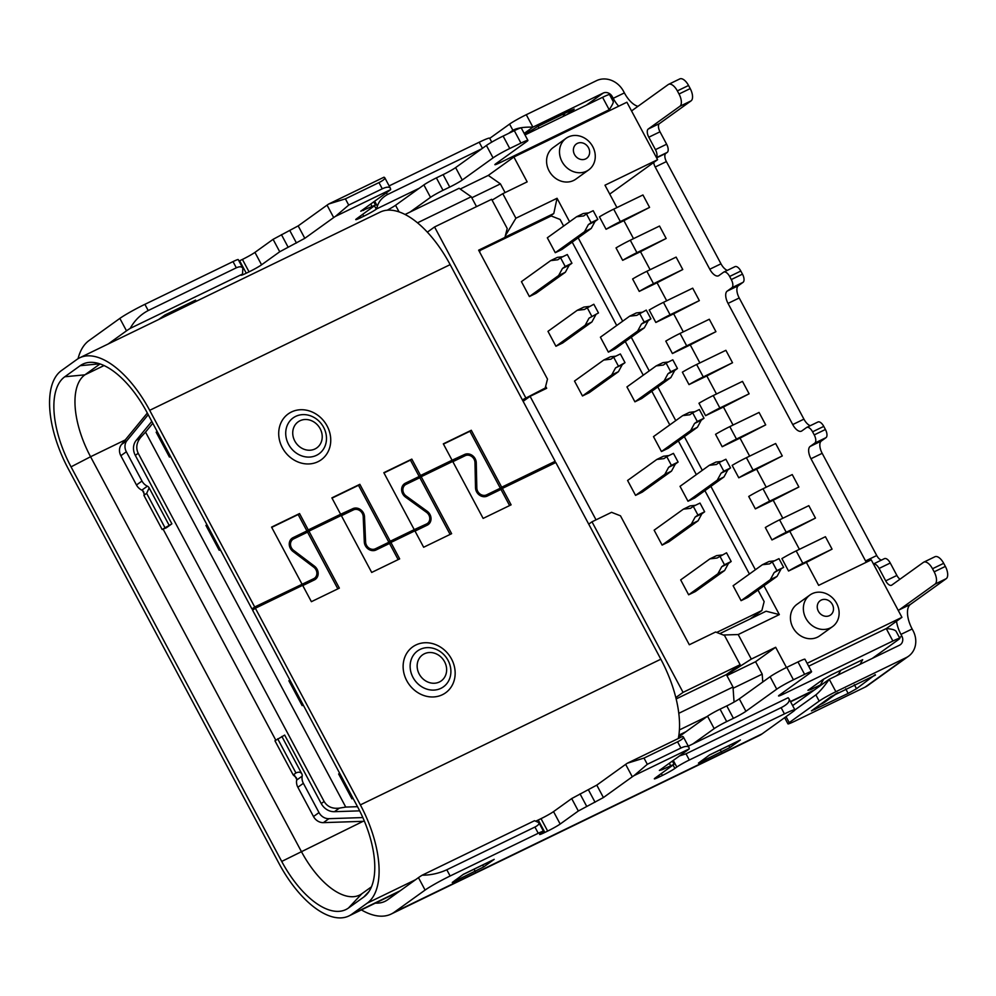 <?xml version="1.0" encoding="UTF-8"?>
<svg xmlns="http://www.w3.org/2000/svg" width="996" height="996" viewBox="0 0 996 996"><rect width="100%" height="100%" fill="white"/><g stroke="black" fill="none" stroke-linecap="round" stroke-linejoin="round"><path stroke-width="1.49" d="M142.453 490.48L144.42 494.153M163.157 529.237L275.78 740.177M294.692 775.598L296.733 779.42M352.123 796.563L351.003 797.111M353.032 798.282L351.912 798.817L338.64 773.967L339.76 773.419M207.044 524.88L205.935 525.415L219.207 550.278L220.315 549.73M157.281 431.666L156.16 432.214L169.432 457.064L170.553 456.529M152.799 423.263L145.541 432.102L345.749 807.071L357.527 806.685M289.998 680.218L288.877 680.754L302.149 705.616L303.27 705.068M301.24 703.898L302.348 703.363M359.68 810.856L334.419 811.69L339.387 808.117L345.749 807.071M334.419 811.69A14.131 12.4 54.3 0 1 321.235 803.56L324.123 801.481L138.195 453.28C135.605 447.69 136.589 442.212 141.146 436.846L145.541 432.102M324.123 801.481C327.323 806.748 332.415 808.964 339.387 808.117M157.244 434.231L158.364 433.683M171.872 523.821L166.369 527.78L162.149 529.499L171.872 523.821L135.307 455.359A14.131 12.4 -125.7 0 1 136.178 440.406L151.79 421.395M341.155 776.033L340.034 776.569M208.438 527.482L207.317 528.017M218.286 548.559L219.406 548.024M157.555 434.816L158.675 434.268M168.523 455.359L169.644 454.811M291.38 682.82L290.272 683.368M289.948 682.77L291.069 682.235M323.401 822.634A10.595 9.3 -125.7 0 1 313.503 816.533L297.866 787.263A10.595 9.3 54.3 0 1 296.684 780.08L302.174 776.121A10.595 9.3 54.3 0 0 303.369 783.304L319.006 812.587A10.595 9.3 -125.7 0 0 328.904 818.675L323.401 822.634L364.436 821.277M296.684 780.08A3.536 3.1 54.3 0 0 296.285 777.677L293.198 774.95L274.946 740.775L284.669 735.085L321.235 803.56M302.174 776.121A3.536 3.1 54.3 0 0 301.776 773.73C300.518 771.987 298.576 771.738 295.949 772.971L293.198 774.95M169.071 525.178L149.163 487.903L146.649 493.356L164.9 527.531M339.723 775.984L340.844 775.436M207.006 527.432L208.127 526.896M680.853 734.177A7.059 6.2 -125.7 0 1 681.924 734.612M678.886 735.135L685.958 731.711M504.997 237.173L553.776 213.53L557.05 198.279L515.903 218.224L502.793 193.685L492.074 200.134M548.709 217.165L553.776 213.53M311.063 580.693L313.429 579.535M545.634 386.348L546.68 388.291L541.077 391.005L545.21 388.042L522.365 399.882M525.627 397.529L434.555 226.964L427.359 232.143M405.086 214.464L459.106 188.281L471.233 196.747L476.511 206.62M434.555 226.964L491.626 199.3L507.213 228.495L504.935 237.422L500.814 240.397L551.186 215.958L560.101 219.469L563.624 226.067M740.128 664.706L683.057 692.369L591.985 521.804L611.569 512.317L620.483 515.816L689.319 644.748L715.614 631.999L724.528 635.498L740.128 664.706L726.37 674.578L733.006 687.016L734.052 702.08M479.674 252.125L480.109 250.432L500.814 240.397M479.151 251.129L480.109 250.432M596.031 519.837L530.084 396.333L541.077 391.005M716.722 632.423L761.865 610.536L764.144 601.609L757.993 590.08M572.202 242.115L616.711 325.48M625.276 341.528L643.254 375.193M651.82 391.241L669.798 424.906M678.363 440.954L696.341 474.619M704.907 490.667L749.428 574.032M571.941 263.243L565.218 266.492L560.574 257.79L567.297 254.54L571.941 263.243L569.189 265.21L565.342 272.269L558.632 275.531L529.386 296.547L521.431 281.631L550.664 260.616L557.387 257.366L562.79 256.719M529.386 296.547L536.097 293.285L565.342 272.269M555.282 252.698L561.993 249.448L591.238 228.433L584.528 231.682L588.362 224.623L591.114 222.643L586.47 213.953L583.718 215.92L576.56 216.767L547.327 237.783L555.282 252.698L584.528 231.682M595.733 314.923L591.885 321.982L562.64 342.998L555.93 346.259L585.175 325.244L589.01 318.172L598.484 312.943L589.01 318.172M589.333 306.432L583.93 307.067L577.207 310.329L547.974 331.344L555.93 346.259M608.369 352.123L615.08 348.861L644.325 327.846L648.172 320.787L641.449 324.036L637.614 331.108L608.369 352.123L600.401 337.208L629.646 316.193L636.357 312.931L641.773 312.296M615.877 356.145L610.461 356.78L603.75 360.029L574.505 381.057L582.473 395.96L589.184 392.71L618.429 371.695L622.276 364.636L625.015 362.656L615.553 367.885L622.276 364.636M666.1 363.079L672.81 359.817L677.454 368.52L674.703 370.5L670.868 377.559L641.623 398.574L634.913 401.824L626.945 386.921L656.19 365.893L663.348 365.046L666.1 363.079L670.744 371.769L667.992 373.749L664.158 380.808L634.913 401.824M694.847 411.709L689.444 412.356L682.733 415.606L653.488 436.622L661.456 451.537L668.167 448.287L697.412 427.272L701.246 420.2L703.998 418.233L699.354 409.53L692.643 412.78L697.287 421.482L694.536 423.462L701.246 420.2M730.541 467.933L725.897 459.243L719.187 462.493L723.831 471.195L730.541 467.933L727.79 469.913L723.955 476.972L694.71 497.988L687.999 501.249L680.031 486.334L709.277 465.319L715.987 462.057L721.39 461.422M671.516 471.108L642.271 492.124L635.56 495.386L664.805 474.37L671.516 471.108L675.35 464.049L668.64 467.311L664.805 474.37M668.951 455.558L663.548 456.193L656.837 459.455L627.592 480.47L635.56 495.386M695.494 505.271L690.091 505.906L683.38 509.168L654.135 530.183L662.103 545.098L668.814 541.836L698.059 520.821L701.894 513.762L704.645 511.782L700.001 503.08L693.291 506.342L697.935 515.044L695.183 517.011L691.349 524.07L698.059 520.821M709.924 558.868L680.679 579.896L688.647 594.799L695.357 591.549L724.602 570.534L728.437 563.475L731.188 561.495L726.545 552.792L717.083 558.021L709.924 558.868L716.634 555.619L722.038 554.984M770.319 579.647L777.042 576.398L747.797 597.413L741.086 600.663L733.118 585.748L762.363 564.732L769.522 563.885L772.274 561.918L776.917 570.608L774.166 572.588L770.319 579.647L741.086 600.663M761.865 610.536L750.212 618.914M565.218 266.492L562.466 268.472L558.632 275.531M569.189 265.21L562.466 268.472M550.664 260.616L557.822 259.769L560.574 257.79M591.238 228.433L595.085 221.373L588.362 224.623M576.56 216.767L583.283 213.518L588.686 212.87M586.47 213.953L593.193 210.691L597.837 219.394L595.085 221.373M591.114 222.643L597.837 219.394M577.207 310.329L584.366 309.482L593.828 304.253L598.484 312.943M591.885 321.982L585.175 325.244M591.761 316.205L587.117 307.503M639.557 313.367L644.2 322.069L650.911 318.807L646.267 310.105L636.805 315.346L629.646 316.193M644.2 322.069L641.449 324.036M650.911 318.807L648.172 320.787M637.614 331.108L644.325 327.846M582.473 395.96L611.718 374.944L618.429 371.695M611.718 374.944L615.553 367.885M618.304 365.906L613.661 357.215L610.909 359.183L603.75 360.029M625.015 362.656L620.371 353.954L613.661 357.215M670.868 377.559L664.158 380.808M668.304 362.009L662.9 362.644L656.19 365.893M670.744 371.769L677.454 368.52M667.992 373.749L674.703 370.5M661.456 451.537L690.701 430.521L697.412 427.272M697.287 421.482L703.998 418.233M690.701 430.521L694.536 423.462M682.733 415.606L689.892 414.759L692.643 412.78M709.277 465.319L716.435 464.472L719.187 462.493M723.831 471.195L721.079 473.175L717.232 480.234L687.999 501.249M727.79 469.913L721.079 473.175M723.955 476.972L717.232 480.234M668.64 467.311L671.391 465.331L666.747 456.629L673.458 453.379L678.102 462.069L675.35 464.049M656.837 459.455L663.996 458.608L666.747 456.629M671.391 465.331L678.102 462.069M691.349 524.07L662.103 545.098M683.38 509.168L690.539 508.321L693.291 506.342M695.183 517.011L701.894 513.762M697.935 515.044L704.645 511.782M688.647 594.799L717.879 573.783L724.602 570.534M719.834 556.054L724.478 564.744L731.188 561.495M724.478 564.744L721.727 566.724L728.437 563.475M717.879 573.783L721.727 566.724M774.477 560.848L769.074 561.483L762.363 564.732M776.917 570.608L783.628 567.359L774.166 572.588M783.628 567.359L778.984 558.656L772.274 561.918M777.042 576.398L780.876 569.339M504.935 237.422L478.64 250.183L547.489 379.115L545.21 388.042M588.723 524.145L591.985 521.804M683.057 692.369L675.811 697.573M707.135 716.485L679.409 729.931M678.786 713.31L733.006 687.016M676.147 698.943L726.37 674.578M417.511 222.805L471.233 196.747M523.137 401.326L530.084 396.333M807.121 663.311L901.94 617.333L886.291 628.588M809.91 595.035L796.987 604.323A19.422 17.044 54.3 0 0 792.928 627.555A19.422 17.044 54.3 0 0 819.658 635.871L832.581 626.584A19.422 17.044 54.3 0 0 836.628 603.352A19.422 17.044 54.3 0 0 812.114 593.716A19.422 17.044 54.3 0 0 809.91 595.035A19.422 17.044 54.3 0 0 805.851 618.267A19.422 17.044 54.3 0 0 830.365 627.903A19.422 17.044 54.3 0 0 832.581 626.584M566.052 138.332L553.129 147.62A19.422 17.044 54.3 0 0 549.07 170.851A19.422 17.044 54.3 0 0 575.8 179.168L588.723 169.88A19.422 17.044 54.3 0 0 592.769 146.649A19.422 17.044 54.3 0 0 568.255 137.012A19.422 17.044 54.3 0 0 566.052 138.332A19.422 17.044 54.3 0 0 561.993 161.564A19.422 17.044 54.3 0 0 586.507 171.188A19.422 17.044 54.3 0 0 588.723 169.88M616.935 207.579L604.983 185.206L657.584 159.696L626.895 102.227L513.886 157.019L527.158 181.87L502.793 193.685M719.822 633.643L766.111 611.208L779.345 614.594L763.957 585.785M755.391 569.749L710.883 486.372M702.305 470.324L684.339 436.659M675.761 420.611L657.796 386.958M649.23 370.91L631.252 337.246M622.687 321.198L578.166 237.82M569.6 221.772L557.05 198.279M779.345 614.594L738.198 634.539L723.295 635.012M726.557 674.915L751.308 659.091L738.198 634.539M751.308 659.091L775.66 647.276L786.467 667.507M806.374 562.379L788.546 571.019L781.91 558.594A15.538 1.121 151.9 0 1 796.178 550.9L802.813 563.325L832.058 549.145L806.374 562.379L818.65 585.362L871.251 559.864L901.94 617.333M789.791 531.304L771.962 539.944L765.326 527.519A15.538 1.121 151.9 0 1 779.582 519.837L786.218 532.262L815.463 518.082L789.791 531.304L799.415 549.331M773.195 500.241L755.366 508.881L748.731 496.456A15.538 1.121 151.9 0 1 762.998 488.762L769.634 501.187L798.879 487.007L773.195 500.241L782.819 518.269M756.611 469.166L738.783 477.806L732.147 465.381A15.538 1.121 151.9 0 1 746.415 457.699L753.051 470.124L782.283 455.944L756.611 469.166L766.235 487.193M740.016 438.103L722.187 446.743L715.551 434.318A15.538 1.121 151.9 0 1 729.819 426.624L736.455 439.062L765.7 424.881L740.016 438.103L749.639 456.131M723.432 407.028L705.604 415.681L698.968 403.243A15.538 1.121 151.9 0 1 713.236 395.561L719.871 407.987L749.117 393.806L723.432 407.028L733.056 425.055M706.836 375.965L689.008 384.605L682.372 372.18A15.538 1.121 151.9 0 1 696.64 364.486L703.276 376.924L732.521 362.743L706.836 375.965L716.473 393.993M690.253 344.89L672.425 353.543L665.789 341.105A15.538 1.121 151.9 0 1 680.056 333.423L686.692 345.849L715.937 331.668L690.253 344.89L699.877 362.918M673.657 313.827L655.841 322.467L649.205 310.042A15.538 1.121 151.9 0 1 663.461 302.348L670.096 314.786L699.341 300.605L673.657 313.827L683.293 331.855M657.074 282.752L639.245 291.405L632.609 278.98A15.538 1.121 151.9 0 1 646.877 271.286L653.513 283.711L682.758 269.53L657.074 282.752L666.698 300.78M640.49 251.689L622.662 260.329L616.026 247.904A15.538 1.121 151.9 0 1 630.281 240.223L636.917 252.648L666.162 238.467L640.49 251.689L650.114 269.717M623.894 220.626L606.066 229.267L599.43 216.842A15.538 1.121 151.9 0 1 613.698 209.148L620.334 221.573L649.579 207.392L623.894 220.626L633.518 238.654M769.634 501.187A15.538 1.121 151.9 0 0 755.366 508.881M753.051 470.124A15.538 1.121 151.9 0 0 738.783 477.806M703.276 376.924A15.538 1.121 151.9 0 0 689.008 384.605M686.692 345.849A15.538 1.121 151.9 0 0 672.425 353.543M715.937 331.668L709.301 319.243L680.056 333.423M696.64 364.486L725.885 350.306L732.521 362.743M829.519 615.615A8.827 7.744 54.3 0 0 832.357 604.448A8.827 7.744 54.3 0 0 821.227 600.078A8.827 7.744 54.3 0 0 818.376 611.233A8.827 7.744 54.3 0 0 829.519 615.615M585.66 158.912A8.827 7.744 54.3 0 0 588.499 147.744A8.827 7.744 54.3 0 0 577.369 143.374A8.827 7.744 54.3 0 0 574.518 154.529A8.827 7.744 54.3 0 0 585.66 158.912M762.998 488.762L792.243 474.582L798.879 487.007M786.218 532.262A15.538 1.121 151.9 0 0 771.962 539.944M815.463 518.082L808.827 505.657L779.582 519.837M802.813 563.325A15.538 1.121 151.9 0 0 788.546 571.019M832.058 549.145L825.423 536.72L796.178 550.9M762.749 682.011L762.201 674.143L755.566 661.718L775.66 647.276M762.201 674.143L733.093 688.261M755.566 661.718L726.918 675.612M620.334 221.573A15.538 1.121 151.9 0 0 606.066 229.267M649.579 207.392L642.943 194.967L613.698 209.148M636.917 252.648A15.538 1.121 151.9 0 0 622.662 260.329M666.162 238.467L659.526 226.042L630.281 240.223M653.513 283.711A15.538 1.121 151.9 0 0 639.245 291.405M682.758 269.53L676.122 257.105L646.877 271.286M670.096 314.786A15.538 1.121 151.9 0 0 655.841 322.467M699.341 300.605L692.706 288.18L663.461 302.348M657.584 159.696L609.726 194.096M460.189 189.041L488.289 175.408L513.886 157.019M471.78 197.781L500.428 183.887L488.289 175.408M500.428 183.887L505.072 192.577M505.395 235.629L515.903 218.224M746.415 457.699L775.647 443.519L782.283 455.944M736.455 439.062A15.538 1.121 151.9 0 0 722.187 446.743M719.871 407.987A15.538 1.121 151.9 0 0 705.604 415.681M749.117 393.806L742.481 381.381L713.236 395.561M729.819 426.624L759.064 412.444L765.7 424.881M277.697 738.795L295.949 772.971M281.868 736.442L301.776 773.73M328.904 818.675L362.843 817.567M162.149 529.499L143.897 495.323L146.649 493.356M149.163 487.903A3.536 3.1 54.3 0 0 147.371 486.185L141.868 490.132A3.536 3.1 -125.7 0 1 143.661 491.85L144.246 495.074M148.217 414.697L127.002 440.543A10.595 9.3 54.3 0 0 126.343 451.761L141.98 481.031L136.477 484.99L120.84 455.72L126.343 451.761M147.371 486.185A10.595 9.3 -125.7 0 1 141.98 481.031M141.868 490.132A10.595 9.3 -125.7 0 1 136.477 484.99M147.333 413.041L121.5 444.502A10.595 9.3 54.3 0 0 120.84 455.72M104.057 365.544L84.897 374.832L100.073 363.926M604.672 112.996L609.203 109.734L500.092 162.647A10.595 0.759 151.9 0 1 494.875 164.664A10.595 0.759 151.9 0 1 495.834 163.742L526.635 141.606A14.131 1.021 -28.1 0 0 527.905 140.386L521.269 127.961A14.131 1.021 -28.1 0 0 514.31 130.65L503.117 136.079A14.131 1.021 151.9 0 0 486.422 145.466L493.057 157.891A14.131 1.021 151.9 0 1 509.753 148.504L520.945 143.088A14.131 1.021 -28.1 0 1 527.905 140.386M399.072 211.887L395.549 205.276L423.873 184.92A10.595 0.759 151.9 0 1 436.385 177.886L443.108 174.636L449.744 187.061A10.595 0.759 151.9 0 0 462.256 180.027L493.057 157.891M449.744 187.061L443.021 190.311A10.595 0.759 151.9 0 0 430.509 197.345L410.028 212.073M443.108 174.636A10.595 0.759 151.9 0 0 455.62 167.602L486.422 145.466M524.992 134.933L602.568 97.309A14.131 1.021 -28.1 0 1 609.527 94.608L613.25 101.567C613.536 102.551 612.191 105.265 609.203 109.734L602.568 97.309M254.702 606.987L251.951 608.967L265.982 602.804L309.569 581.664L313.69 578.701L254.702 606.987L149.686 410.327A84.747 40.176 64.1 0 0 79.717 357.788A84.747 40.176 64.1 0 0 76.879 359.481L61.478 370.549A84.747 40.176 -115.9 0 0 68.288 468.83L278.967 863.395A84.747 40.176 64.1 0 0 348.949 915.934L398.786 891.769M395.549 205.276A10.595 0.759 -28.1 0 1 387.195 210.193M565.853 115.113L562.155 114.64M79.717 357.788L380.173 212.098A84.747 40.176 64.1 0 1 450.155 264.637L555.158 461.297L538.475 470.672L484.791 496.705M301.975 584.067L271.572 527.121L299.547 513.562L308.287 529.934L340.632 514.26L331.88 497.875L359.855 484.317L390.258 541.251L414.236 529.635L383.834 472.689L411.809 459.119L420.549 475.503L452.072 460.227L443.32 443.843L471.295 430.272L501.698 487.218L555.158 461.297M299.547 513.562L298.165 514.546L306.917 530.93L308.287 529.934M271.709 527.382L298.165 514.546M462.866 456.828A8.478 7.433 54.3 0 0 460.351 457.488L464.485 454.525A8.478 7.433 54.3 0 1 476.262 462.804L476.823 487.953A7.059 6.2 54.3 0 0 486.646 494.838L500.328 488.202L469.925 431.268L471.295 430.272M402.882 485.363L460.351 457.488M373.575 550.639L422.466 526.921A7.059 6.2 54.3 0 0 423.263 526.448L427.396 523.485A7.059 6.2 54.3 0 0 426.525 512.33L405.521 497.104A8.478 7.433 -125.7 0 1 404.476 483.732A8.478 7.433 -125.7 0 1 405.434 483.16L419.179 476.486L410.427 460.115L383.97 472.938M351.115 511.01A8.478 7.433 54.3 0 0 348.6 511.67L352.733 508.707L340.632 514.26M290.508 539.844L348.6 511.67M309.569 581.664A7.059 6.2 54.3 0 0 310.366 581.191L314.499 578.228A7.059 6.2 54.3 0 0 313.752 567.172L292.998 551.473A8.478 7.433 -125.7 0 1 292.102 538.214A8.478 7.433 -125.7 0 1 293.073 537.641L306.917 530.93M363.254 517.708L364.511 516.8L365.607 542.023A7.059 6.2 54.3 0 0 375.417 548.771L388.888 542.247L358.485 485.301L332.017 498.137M364.511 516.8A8.478 7.433 54.3 0 0 352.733 508.707M251.951 608.967L146.935 412.294A77.688 36.827 64.1 0 0 89.291 362.395A77.688 36.827 64.1 0 0 80.19 365.694L64.79 376.762A77.688 36.827 -115.9 0 0 71.04 466.85L90.574 456.741A70.629 33.478 -115.9 0 1 84.897 374.832L64.79 376.762M501.698 487.218L500.328 488.202M443.457 444.091L469.925 431.268M464.485 454.525L452.072 460.227M371.458 886.838L361.934 893.673L348.463 908.028L363.864 896.96A77.688 36.827 64.1 0 0 366.665 894.495A77.688 36.827 64.1 0 0 357.614 806.872L252.611 610.199L255.362 608.232L360.365 804.893A84.747 40.176 64.1 0 1 367.188 903.173L351.787 914.241A84.747 40.176 64.1 0 1 348.949 915.934M348.463 908.028A77.688 36.827 64.1 0 1 281.719 861.428L71.04 466.85M360.365 804.893L660.834 659.203L555.805 462.505L502.345 488.426L511.11 504.835L483.135 518.406L452.719 461.434L421.196 476.711L451.624 533.682L423.649 547.252L414.884 530.843L390.905 542.459L399.67 558.88L371.695 572.439L341.267 515.467L308.934 531.142L339.362 588.126L311.387 601.684L302.635 585.312L255.362 608.232M660.834 659.203A84.747 40.176 64.1 0 1 678.301 738.522M398.163 559.615L389.536 543.455L376.09 549.966A8.478 7.433 54.3 0 1 364.299 541.874L363.204 516.65A7.059 6.2 54.3 0 0 353.393 509.915L341.404 515.716M337.843 588.86L307.565 532.138L293.696 538.861A7.059 6.2 -125.7 0 0 292.886 539.334L289.612 541.7M307.565 532.138L308.934 531.142M292.886 539.334A7.059 6.2 -125.7 0 0 293.633 550.39L314.425 566.114A8.478 7.433 54.3 0 1 315.321 579.373A8.478 7.433 54.3 0 1 314.35 579.946L302.772 585.561M509.603 505.57L500.976 489.41L502.345 488.426M500.976 489.41L487.305 496.045A8.478 7.433 54.3 0 1 475.515 487.766L474.968 462.617A7.059 6.2 54.3 0 0 465.144 455.72L452.856 461.683M450.105 534.416L419.826 477.694L421.196 476.711M419.826 477.694L406.057 484.367A7.059 6.2 -125.7 0 0 405.26 484.853L401.973 487.206M405.26 484.853A7.059 6.2 -125.7 0 0 406.131 495.996L427.135 511.222A8.478 7.433 54.3 0 1 428.18 524.606A8.478 7.433 54.3 0 1 427.222 525.178L415.021 531.092M425.653 525.938A8.478 7.433 54.3 0 0 426.549 524.083M389.536 543.455L390.905 542.459M312.781 580.705A8.478 7.433 54.3 0 0 313.703 578.788M361.934 893.673A70.629 33.478 64.1 0 1 359.568 895.093A70.629 33.478 64.1 0 1 301.253 851.306L90.574 456.741L125.259 439.921M808.665 666.2L886.241 628.576C891.806 628.949 895.093 629.87 896.114 631.352L899.836 638.312A14.131 1.021 -28.1 0 1 898.566 639.532L872.347 658.381M804.606 674.354L797.983 661.929L786.79 667.345L793.426 679.782L804.606 674.354A14.131 1.021 -28.1 0 1 811.566 671.653A14.131 1.021 -28.1 0 1 810.308 672.885L779.507 695.021A10.595 0.759 151.9 0 0 778.548 695.943A10.595 0.759 151.9 0 0 783.765 693.913L892.877 641.013A14.131 1.021 -28.1 0 1 899.836 638.312M810.296 688.634L810.781 689.593L807.93 690.328L822.783 679.658L831.125 674.964L862.698 659.663L860.046 664.344M810.781 689.593L820.443 684.912L823.792 678.986M793.426 679.782A14.131 1.021 151.9 0 0 776.731 689.157L745.929 711.293A10.595 0.759 -28.1 0 1 733.417 718.328L726.694 721.59A10.595 0.759 -28.1 0 0 714.182 728.624L692.892 743.925M786.79 667.345A14.131 1.021 151.9 0 0 770.095 676.732L739.293 698.868A10.595 0.759 -28.1 0 1 726.781 705.903L720.058 709.152A10.595 0.759 -28.1 0 0 707.546 716.186L679.222 736.554A10.595 0.759 -28.1 0 1 678.6 736.978M797.983 661.929A14.131 1.021 -28.1 0 1 804.942 659.228L811.566 671.653M820.443 684.912L819.77 686.082M840.786 670.283L838.595 674.155A7.059 6.2 54.3 0 1 837.985 675.039M819.496 704.931L822.484 703.475A21.19 18.588 54.3 0 0 824.9 702.031L837.985 692.631M489.733 138.357L509.591 124.089A14.131 1.021 151.9 0 1 526.274 114.714L596.517 80.664A21.402 18.775 54.3 0 1 623.521 91.271L624.392 92.902A21.19 10.047 64.1 0 0 637.963 106.323M656.389 157.468A7.059 3.349 -115.9 0 0 655.443 149.649L648.807 137.211A7.059 3.349 64.1 0 1 648.247 129.032L679.87 106.298A10.595 5.017 64.1 0 0 679.023 94.01L690.216 88.582L688.547 85.482A10.595 5.017 -115.9 0 0 679.807 78.908L668.615 84.336A10.595 5.017 -115.9 0 0 668.254 84.548L631.539 110.942M690.216 88.582A10.595 5.017 64.1 0 1 691.062 100.87L659.439 123.604A7.059 3.349 64.1 0 0 659.999 131.796L666.635 144.221L655.443 149.649M727.317 270.377A10.595 5.017 64.1 0 1 720.98 263.803L666.399 161.589A7.059 3.349 -115.9 0 1 665.826 153.396L667.208 152.413A7.059 3.349 -115.9 0 0 666.635 144.221M810.258 425.715A10.595 5.017 64.1 0 1 803.921 419.142L739.219 297.978A10.595 5.017 -115.9 0 1 738.372 285.69L743.053 282.329A7.059 3.349 -115.9 0 0 742.481 274.137L740.825 271.036A7.059 3.349 -115.9 0 0 734.986 266.654A7.059 3.349 -115.9 0 0 734.749 266.791M881.51 560.051A7.059 3.349 64.1 0 1 876.741 555.531L822.173 453.317A10.595 5.017 -115.9 0 1 821.314 441.029L825.995 437.667A7.059 3.349 -115.9 0 0 825.423 429.488L823.767 426.375A7.059 3.349 -115.9 0 0 817.94 421.993A7.059 3.349 -115.9 0 0 817.704 422.142M899.973 579.211A7.059 3.349 -115.9 0 1 896.898 575.451L890.262 563.014A7.059 3.349 -115.9 0 0 884.423 558.644A7.059 3.349 -115.9 0 0 884.187 558.781M908.564 656.202L867.578 685.646A21.402 18.775 54.3 0 1 865.151 687.103L906.123 657.646A21.402 18.775 54.3 0 0 908.564 656.202A21.402 18.775 54.3 0 0 913.021 630.605L912.149 628.974A21.19 10.047 64.1 0 1 910.444 604.398L946.2 578.701A10.595 5.017 -115.9 0 0 945.353 566.413L943.685 563.313A10.595 5.017 -115.9 0 0 934.945 556.739L923.753 562.167A10.595 5.017 -115.9 0 0 923.392 562.379L891.769 585.113A7.059 3.349 -115.9 0 1 891.532 585.25A7.059 3.349 -115.9 0 1 885.705 580.867L879.07 568.442A7.059 3.349 -115.9 0 0 873.442 563.985L884.423 558.644M792.617 705.604L829.245 679.272L899.488 645.221A7.271 6.387 54.3 0 0 900.309 644.723A7.271 6.387 54.3 0 0 901.828 636.021L900.957 634.39A21.19 10.047 64.1 0 1 896.525 621.23M898.367 610.648A21.19 10.047 64.1 0 1 899.264 609.826L935.007 584.129A10.595 5.017 -115.9 0 0 934.161 571.841L932.505 568.741A10.595 5.017 -115.9 0 0 923.753 562.167M866.333 562.242A7.059 3.349 64.1 0 1 865.561 560.96L810.981 458.745A10.595 5.017 -115.9 0 1 810.122 446.457L814.803 443.096A7.059 3.349 -115.9 0 0 814.23 434.903L812.574 431.803A7.059 3.349 -115.9 0 0 806.748 427.421A7.059 3.349 -115.9 0 0 806.511 427.57L801.83 430.919A10.595 5.017 64.1 0 1 801.481 431.131A10.595 5.017 64.1 0 1 792.729 424.57L728.039 303.406A10.595 5.017 -115.9 0 1 727.18 291.118L731.861 287.757A7.059 3.349 -115.9 0 0 731.288 279.565L729.632 276.465A7.059 3.349 -115.9 0 0 723.806 272.082A7.059 3.349 -115.9 0 0 723.569 272.219L718.888 275.581A10.595 5.017 64.1 0 1 718.539 275.792A10.595 5.017 64.1 0 1 709.787 269.231L655.206 167.017A7.059 3.349 -115.9 0 1 653.712 162.485M679.023 94.01L677.355 90.897A10.595 5.017 -115.9 0 0 668.615 84.336M618.678 106.199A21.19 10.047 64.1 0 1 613.2 98.318L612.328 96.687L611.108 97.571M509.591 124.089L512.903 130.302C517.123 127.961 523.784 126.903 532.91 127.139L603.153 93.089A7.271 6.387 -125.7 0 1 612.328 96.687M524.743 134.46L537.516 126.579L570.758 110.469L574.231 109.112L566.637 114.739M526.274 114.714L532.91 127.139L524.182 133.414M512.903 130.302L508.52 133.464M875.235 674.653L856.498 688.722L848.144 693.415L845.716 688.859M875.472 675.089L831.038 696.627L811.429 710.883L848.144 693.415M906.123 657.646L835.881 691.71A14.131 1.021 151.9 0 0 819.198 701.084L789.218 722.623A14.131 1.021 151.9 0 0 787.948 723.855A14.131 1.021 151.9 0 0 794.908 721.154L865.151 687.103M794.883 709.961L815.873 694.872C819.683 691.772 824.14 686.568 829.245 679.272L835.881 691.71M313.69 578.701A7.059 6.2 54.3 0 0 314.499 578.228M359.855 484.317L358.485 485.301M390.258 541.251L388.888 542.247M422.466 526.921L426.587 523.958L414.236 529.635M411.809 459.119L410.427 460.115M420.549 475.503L419.179 476.486M426.587 523.958A7.059 6.2 54.3 0 0 427.396 523.485M446.806 869.782L450.13 875.994L538.251 833.266L534.927 827.053L446.806 869.782C438.863 873.392 430.646 875.198 422.167 875.198A21.19 1.531 151.9 0 0 418.457 877.638L387.656 899.774A77.688 36.827 64.1 0 1 385.054 901.318A77.688 36.827 64.1 0 1 375.405 903.111M386.423 192.738L387.407 194.569C382.215 197.494 378.866 201.391 377.372 206.259L376.276 209.197A10.595 0.759 -28.1 0 1 363.752 216.232L360.963 217.589A10.595 0.759 -28.1 0 1 355.746 219.618A10.595 0.759 -28.1 0 1 356.693 218.697L375.48 205.039L360.764 211.189L389.635 190.435A14.131 1.021 151.9 0 0 390.656 189.614L390.407 188.269C389.299 186.638 386.585 186.812 382.29 188.804L348.712 205.076L335.415 216.406A14.131 1.021 -28.1 0 0 333.685 217.564L304.813 238.318L279.727 251.764L261.575 264.812A10.595 0.759 -28.1 0 1 249.05 271.846L246.261 273.203A10.595 0.759 -28.1 0 1 241.044 275.232A10.595 0.759 -28.1 0 1 241.991 274.311L130.202 328.381A21.19 1.531 151.9 0 0 126.492 330.834L108.203 343.969M78.049 358.697A91.806 43.525 64.1 0 1 89.055 340.545L119.856 318.396L126.492 330.834M361.374 909.908A91.806 43.525 -115.9 0 0 391.216 914.029A91.806 43.525 -115.9 0 0 394.292 912.199L425.093 890.063A21.19 1.531 151.9 0 1 450.13 875.994M348.712 205.076L345.4 198.864L378.966 182.592C383.211 180.475 385.141 178.844 384.767 177.711L384.02 177.188L328.78 203.981A14.131 1.021 -28.1 0 0 327.049 205.139L298.178 225.893L273.091 239.339L279.727 251.764M491.75 142.129L489.646 138.183A21.19 1.531 151.9 0 0 479.201 142.229L389.137 185.903M130.202 328.381C134.497 320.563 140.498 314.612 148.205 310.553L236.326 267.812L233.014 261.599L144.893 304.328A21.19 1.531 151.9 0 0 119.856 318.396M233.014 261.599A10.595 0.759 -28.1 0 1 238.231 259.583L242.85 268.235L242.538 273.912M246.261 273.203L239.625 260.778A10.595 0.759 -28.1 0 1 239.028 261.064M239.625 260.778L242.426 259.421A10.595 0.759 -28.1 0 0 254.939 252.386L273.091 239.339M345.4 198.864L328.78 203.981M163.892 316.965A7.059 3.349 64.1 0 1 164.838 315.047L158.563 319.554M376.824 208.799L419.316 188.207M390.656 189.614L335.415 216.406M194.668 302.049A7.059 3.349 64.1 0 1 195.614 300.12L164.838 315.047M688.286 746.153L788.135 697.735L788.944 698.731C790.065 701.483 787.463 704.458 781.125 707.67L686.007 753.798L689.319 760.01L784.437 713.895A21.19 1.531 -28.1 0 1 794.883 709.837A21.19 1.531 -28.1 0 1 792.978 711.679L762.177 733.815L394.292 912.199M391.216 914.029L759.101 735.646A91.806 43.525 -115.9 0 0 762.177 733.815M483.67 866.931L494.215 859.349L463.439 874.276L452.259 882.468L483.67 866.931L482.662 865.038M729.856 747.56L740.402 739.978L709.625 754.906L698.445 763.098L729.856 747.56L728.848 745.668M538.251 833.266A10.595 0.759 -28.1 0 1 543.467 831.237A10.595 0.759 -28.1 0 1 542.521 832.158L540.591 833.54A10.595 0.759 -28.1 0 0 539.645 834.461A10.595 0.759 -28.1 0 0 544.862 832.432L547.663 831.075A10.595 0.759 -28.1 0 0 560.175 824.041L578.327 811.005L603.414 797.547L632.286 776.793A14.131 1.021 -28.1 0 1 634.016 775.635L689.257 748.855A14.131 1.021 -28.1 0 1 688.236 749.664L659.364 770.418L662.203 769.684L661.705 768.738M689.319 760.01A10.595 0.759 151.9 0 0 676.807 767.045L674.877 768.426A10.595 0.759 -28.1 0 1 662.365 775.461L659.564 776.818A10.595 0.759 -28.1 0 1 654.347 778.847A10.595 0.759 -28.1 0 1 655.293 777.926L674.08 764.268L672.375 761.068M662.203 769.684L674.08 764.268M686.007 753.798L679.533 755.927M463.103 874.513L493.506 859.772A21.19 10.047 -115.9 0 0 494.215 859.349M709.289 755.142L739.692 740.402A21.19 10.047 -115.9 0 0 740.402 739.978M534.927 827.053C538.101 825.435 539.409 823.953 538.848 822.584L534.503 820.716L422.167 875.198M578.327 811.005L571.692 798.568L553.539 811.615A10.595 0.759 -28.1 0 1 541.027 818.65L538.226 820.007A10.595 0.759 -28.1 0 1 535.923 821.078M571.692 798.568L596.778 785.122L625.65 764.368A14.131 1.021 -28.1 0 1 627.38 763.21L682.621 736.418L683.368 736.94C683.742 738.086 681.812 739.704 677.566 741.821L644.001 758.093L627.38 763.21M689.257 748.855L689.008 747.51C687.9 745.867 685.198 746.041 680.89 748.033L647.313 764.306L634.016 775.635M236.326 267.812C239.575 266.343 241.742 266.48 242.85 268.235M387.407 194.569L481.765 148.815M141.146 436.846L136.178 440.406M319.006 812.587L313.503 816.533M297.866 787.263L303.369 783.304M138.195 453.28L135.307 455.359M121.5 444.502L127.002 440.543M539.035 128.111L538.039 126.33M530.407 132.306L529.648 130.949M436.385 177.886L443.021 190.311M503.117 136.079L509.753 148.504M520.945 143.088L514.31 130.65M291.454 411.983A28.249 24.788 54.3 0 0 282.341 447.69A28.249 24.788 54.3 0 0 317.998 461.696A28.249 24.788 54.3 0 0 327.111 425.989A28.249 24.788 54.3 0 0 291.454 411.983M149.686 410.327L450.155 264.637M295.7 416.378A22.136 19.422 54.3 0 0 288.566 444.353A22.136 19.422 54.3 0 0 316.504 455.321A22.136 19.422 54.3 0 0 323.638 427.346A22.136 19.422 54.3 0 0 295.7 416.378M299.945 420.773A16.023 14.056 54.3 0 0 294.791 441.016A16.023 14.056 54.3 0 0 314.997 448.959A16.023 14.056 54.3 0 0 320.164 428.716A16.023 14.056 54.3 0 0 299.945 420.773M423.873 184.92L430.509 197.345M475.602 488.824L476.823 487.953M484.031 496.718L486.646 494.838M474.992 463.713L476.262 462.804M364.411 542.882L365.607 542.023M415.867 644.997A28.249 24.788 54.3 0 0 406.766 680.704A28.249 24.788 54.3 0 0 442.411 694.71A28.249 24.788 54.3 0 0 451.524 659.003A28.249 24.788 54.3 0 0 415.867 644.997M420.125 649.392A22.136 19.422 54.3 0 0 412.979 677.367A22.136 19.422 54.3 0 0 440.917 688.336A22.136 19.422 54.3 0 0 448.051 660.36A22.136 19.422 54.3 0 0 420.125 649.392M424.371 653.787A16.023 14.056 54.3 0 0 419.204 674.031A16.023 14.056 54.3 0 0 439.423 681.974A16.023 14.056 54.3 0 0 444.577 661.73A16.023 14.056 54.3 0 0 424.371 653.787M426.064 512.006L427.135 511.222M406.131 495.996L405.073 496.755M313.354 566.873L314.425 566.114M369.043 891.445L363.864 896.96M363.079 821.327L281.719 861.428M892.877 641.013L886.241 628.576M99.737 363.814L80.19 365.694M367.188 903.173L415.544 879.729M351.787 914.241L400.143 890.798M790.451 701.545L814.491 689.892M770.095 676.732L776.731 689.157M836.105 675.948L838.595 674.155M822.484 703.475L836.478 693.415M714.182 728.624L707.546 716.186M679.87 737.762L679.222 736.554M733.417 718.328L726.781 705.903M726.694 721.59L720.058 709.152M745.929 711.293L739.293 698.868M783.018 692.494L783.765 693.913M900.957 634.39L912.149 628.974M899.264 609.826L910.444 604.398M946.2 578.701L935.007 584.129M945.353 566.413L934.161 571.841M943.685 563.313L932.505 568.741M896.898 575.451L885.705 580.867M890.262 563.014L879.07 568.442M865.561 560.96L876.741 555.531M821.314 441.029L810.122 446.457M822.173 453.317L810.981 458.745M825.995 437.667L814.803 443.096M825.423 429.488L814.23 434.903M823.767 426.375L812.574 431.803M792.729 424.57L803.921 419.142M738.372 285.69L727.18 291.118M739.219 297.978L728.039 303.406M743.053 282.329L731.861 287.757M742.481 274.137L731.288 279.565M740.825 271.036L729.632 276.465M709.787 269.231L720.98 263.803M665.826 153.396L656.601 157.866M666.399 161.589L655.206 167.017M667.208 152.413L656.464 157.617M648.807 137.211L659.999 131.796M648.247 129.032L659.439 123.604M679.87 106.298L691.062 100.87M688.547 85.482L677.355 90.897M613.2 98.318L624.392 92.902M603.153 93.089L586.283 105.203M899.513 637.701L901.828 636.021M856.498 688.722L854.344 684.688M814.404 708.579L814.915 709.526M786.031 716.672L789.218 722.623M815.873 694.872L819.198 701.084M499.345 161.228L500.092 162.647M293.073 537.641L291.255 538.948M372.815 550.651L375.417 548.771M405.434 483.16L403.617 484.467M293.633 550.39L292.587 551.149M455.62 167.602L462.256 180.027M418.457 877.638L425.093 890.063M333.685 217.564L327.049 205.139M378.966 182.592L382.29 188.804M296.459 243.012L289.824 230.586M304.813 238.318L298.178 225.893M281.432 234.645L288.068 247.083M144.893 304.328L148.205 310.553M673.271 760.421L676.807 767.045M474.034 869.209L475.329 871.625M455.234 880.165L455.745 881.111M720.233 749.839L721.515 752.241M701.421 760.795L701.931 761.741M560.175 824.041L553.539 811.615M547.663 831.075L541.027 818.65M586.669 806.312L580.033 793.887M632.286 776.793L625.65 764.368M647.313 764.306L644.001 758.093M680.89 748.033L677.566 741.821M670.594 765.613L669.337 763.247M659.564 776.818L658.804 775.398M674.877 768.426L673.109 765.115M662.365 775.461L661.344 773.568M784.437 713.895L781.125 707.67M544.862 832.432L538.226 820.007M595.06 802.241L588.424 789.816M603.414 797.547L596.778 785.122M261.575 264.812L254.939 252.386M249.05 271.846L242.426 259.421M479.201 142.229L482.45 148.317M374.67 201.192L377.372 206.259M370.736 204.018L371.994 206.384M363.602 210.455L363.104 209.509M360.963 217.589L360.203 216.169M363.752 216.232L362.743 214.339M376.276 209.197L374.508 205.886M790.587 701.794L813.134 690.863M817.94 421.993L806.748 427.421M734.986 266.654L723.806 272.082M784.649 717.668L787.948 723.855M384.767 177.711L390.407 188.269M543.467 831.237L538.848 822.584M794.883 709.837L788.944 698.731M689.008 747.51L683.368 736.94M373.774 201.839L375.48 205.039"/></g></svg>
